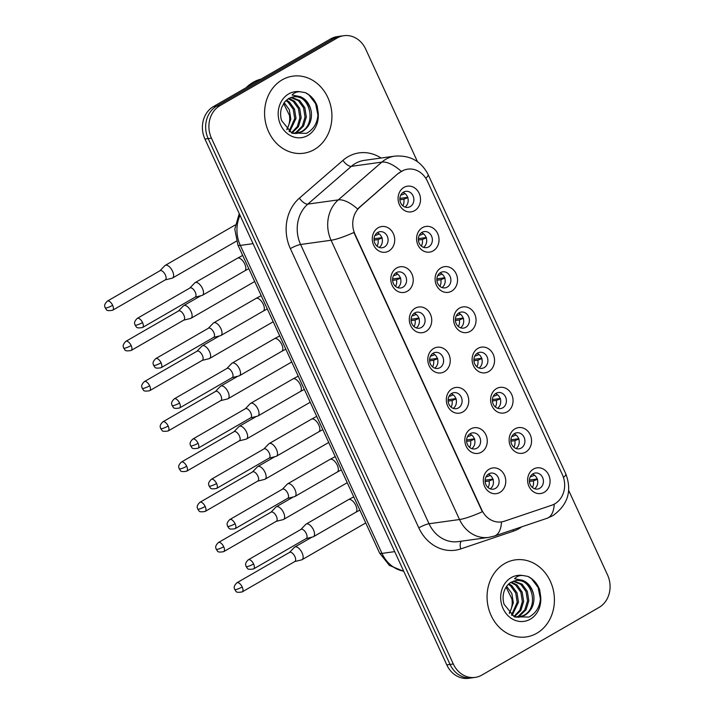 <?xml version="1.0" encoding="UTF-8"?>
<svg xmlns="http://www.w3.org/2000/svg" width="714" height="714" viewBox="0 0 714 714"><rect width="100%" height="100%" fill="white"/><g stroke="black" fill="none" stroke-linecap="round" stroke-linejoin="round"><path stroke-width="1.07" d="M407.355 291.232A12.977 11.192 -97.9 0 1 392.138 285.314A12.977 11.192 -97.9 0 1 396.663 267.991A12.977 11.192 -97.9 0 1 411.88 273.917A12.977 11.192 -97.9 0 1 407.355 291.232M396.234 272.686A8.113 6.997 82.1 0 0 392.932 282.244A8.113 6.997 82.1 0 0 400.688 287.983A8.113 6.997 82.1 0 0 402.91 287.215A8.113 6.997 82.1 0 0 406.212 277.657A8.113 6.997 82.1 0 0 398.457 271.918A8.113 6.997 82.1 0 0 396.234 272.686M425.865 331.474A12.977 11.192 -97.9 0 1 410.648 325.548A12.977 11.192 -97.9 0 1 415.173 308.234A12.977 11.192 -97.9 0 1 430.39 314.151A12.977 11.192 -97.9 0 1 425.865 331.474M414.736 312.928A8.113 6.997 82.1 0 0 411.434 322.487A8.113 6.997 82.1 0 0 419.189 328.226A8.113 6.997 82.1 0 0 421.421 327.449A8.113 6.997 82.1 0 0 424.723 317.9A8.113 6.997 82.1 0 0 416.967 312.161A8.113 6.997 82.1 0 0 414.736 312.928M444.367 371.708A12.977 11.192 -97.9 0 1 429.15 365.791A12.977 11.192 -97.9 0 1 433.684 348.468A12.977 11.192 -97.9 0 1 448.901 354.394A12.977 11.192 -97.9 0 1 444.367 371.708M433.246 353.162A8.113 6.997 82.1 0 0 429.944 362.721A8.113 6.997 82.1 0 0 437.7 368.46A8.113 6.997 82.1 0 0 439.931 367.692A8.113 6.997 82.1 0 0 443.233 358.133A8.113 6.997 82.1 0 0 435.469 352.395A8.113 6.997 82.1 0 0 433.246 353.162M462.877 411.951A12.977 11.192 -97.9 0 1 447.66 406.025A12.977 11.192 -97.9 0 1 452.185 388.702A12.977 11.192 -97.9 0 1 467.402 394.628A12.977 11.192 -97.9 0 1 462.877 411.951M451.757 393.405A8.113 6.997 82.1 0 0 448.454 402.955A8.113 6.997 82.1 0 0 456.21 408.694A8.113 6.997 82.1 0 0 458.433 407.926A8.113 6.997 82.1 0 0 461.735 398.367A8.113 6.997 82.1 0 0 453.979 392.629A8.113 6.997 82.1 0 0 451.757 393.405M481.388 452.185A12.977 11.192 -97.9 0 1 466.171 446.259A12.977 11.192 -97.9 0 1 470.696 428.944A12.977 11.192 -97.9 0 1 485.913 434.871A12.977 11.192 -97.9 0 1 481.388 452.185M470.258 433.639A8.113 6.997 82.1 0 0 466.956 443.198A8.113 6.997 82.1 0 0 474.712 448.936A8.113 6.997 82.1 0 0 476.943 448.169A8.113 6.997 82.1 0 0 480.245 438.61A8.113 6.997 82.1 0 0 472.489 432.871A8.113 6.997 82.1 0 0 470.258 433.639M499.889 492.419A12.977 11.192 -97.9 0 1 484.672 486.502A12.977 11.192 -97.9 0 1 489.197 469.178A12.977 11.192 -97.9 0 1 504.423 475.105A12.977 11.192 -97.9 0 1 499.889 492.419M488.769 473.873A8.113 6.997 82.1 0 0 485.466 483.432A8.113 6.997 82.1 0 0 493.222 489.17A8.113 6.997 82.1 0 0 495.445 488.403A8.113 6.997 82.1 0 0 498.747 478.844A8.113 6.997 82.1 0 0 490.991 473.105A8.113 6.997 82.1 0 0 488.769 473.873M388.844 250.998A12.977 11.192 -97.9 0 1 373.627 245.072A12.977 11.192 -97.9 0 1 378.161 227.757A12.977 11.192 -97.9 0 1 393.378 233.683A12.977 11.192 -97.9 0 1 388.844 250.998M377.724 232.452A8.113 6.997 82.1 0 0 374.422 242.01A8.113 6.997 82.1 0 0 382.177 247.749A8.113 6.997 82.1 0 0 384.409 246.982A8.113 6.997 82.1 0 0 387.711 237.423A8.113 6.997 82.1 0 0 379.955 231.684A8.113 6.997 82.1 0 0 377.724 232.452M433.148 250.891A12.977 11.192 -97.9 0 1 417.931 244.964A12.977 11.192 -97.9 0 1 422.456 227.65A12.977 11.192 -97.9 0 1 437.673 233.567A12.977 11.192 -97.9 0 1 433.148 250.891M422.028 232.345A8.113 6.997 82.1 0 0 418.725 241.903A8.113 6.997 82.1 0 0 426.481 247.642A8.113 6.997 82.1 0 0 428.703 246.865A8.113 6.997 82.1 0 0 432.006 237.316A8.113 6.997 82.1 0 0 424.25 231.577A8.113 6.997 82.1 0 0 422.028 232.345M451.659 291.125A12.977 11.192 -97.9 0 1 436.441 285.207A12.977 11.192 -97.9 0 1 440.966 267.884A12.977 11.192 -97.9 0 1 456.184 273.81A12.977 11.192 -97.9 0 1 451.659 291.125M440.529 272.578A8.113 6.997 82.1 0 0 437.227 282.137A8.113 6.997 82.1 0 0 444.983 287.876A8.113 6.997 82.1 0 0 447.214 287.108A8.113 6.997 82.1 0 0 450.516 277.55A8.113 6.997 82.1 0 0 442.76 271.811A8.113 6.997 82.1 0 0 440.529 272.578M470.16 331.367A12.977 11.192 -97.9 0 1 454.943 325.441A12.977 11.192 -97.9 0 1 459.477 308.127A12.977 11.192 -97.9 0 1 474.694 314.044A12.977 11.192 -97.9 0 1 470.16 331.367M459.04 312.821A8.113 6.997 82.1 0 0 455.737 322.371A8.113 6.997 82.1 0 0 463.493 328.11A8.113 6.997 82.1 0 0 465.724 327.342A8.113 6.997 82.1 0 0 469.027 317.792A8.113 6.997 82.1 0 0 461.271 312.054A8.113 6.997 82.1 0 0 459.04 312.821M488.671 371.601A12.977 11.192 -97.9 0 1 473.453 365.675A12.977 11.192 -97.9 0 1 477.978 348.361A12.977 11.192 -97.9 0 1 493.195 354.287A12.977 11.192 -97.9 0 1 488.671 371.601M477.55 353.055A8.113 6.997 82.1 0 0 474.248 362.614A8.113 6.997 82.1 0 0 482.004 368.353A8.113 6.997 82.1 0 0 484.226 367.585A8.113 6.997 82.1 0 0 487.528 358.026A8.113 6.997 82.1 0 0 479.772 352.288A8.113 6.997 82.1 0 0 477.55 353.055M507.181 411.835A12.977 11.192 -97.9 0 1 491.964 405.918A12.977 11.192 -97.9 0 1 496.489 388.594A12.977 11.192 -97.9 0 1 511.706 394.521A12.977 11.192 -97.9 0 1 507.181 411.835M496.051 393.289A8.113 6.997 82.1 0 0 492.749 402.848A8.113 6.997 82.1 0 0 500.505 408.587A8.113 6.997 82.1 0 0 502.736 407.819A8.113 6.997 82.1 0 0 506.039 398.26A8.113 6.997 82.1 0 0 498.283 392.522A8.113 6.997 82.1 0 0 496.051 393.289M525.683 452.078A12.977 11.192 -97.9 0 1 510.465 446.152A12.977 11.192 -97.9 0 1 514.999 428.837A12.977 11.192 -97.9 0 1 530.216 434.755A12.977 11.192 -97.9 0 1 525.683 452.078M514.562 433.532A8.113 6.997 82.1 0 0 511.26 443.091A8.113 6.997 82.1 0 0 519.016 448.829A8.113 6.997 82.1 0 0 521.238 448.053A8.113 6.997 82.1 0 0 524.54 438.503A8.113 6.997 82.1 0 0 516.784 432.764A8.113 6.997 82.1 0 0 514.562 433.532M544.193 492.312A12.977 11.192 -97.9 0 1 528.976 486.395A12.977 11.192 -97.9 0 1 533.501 469.071A12.977 11.192 -97.9 0 1 548.718 474.997A12.977 11.192 -97.9 0 1 544.193 492.312M533.063 473.766A8.113 6.997 82.1 0 0 529.761 483.324A8.113 6.997 82.1 0 0 537.526 489.063A8.113 6.997 82.1 0 0 539.748 488.296A8.113 6.997 82.1 0 0 543.051 478.737A8.113 6.997 82.1 0 0 535.295 472.998A8.113 6.997 82.1 0 0 533.063 473.766M414.647 210.648A12.977 11.192 -97.9 0 1 399.421 204.731A12.977 11.192 -97.9 0 1 403.954 187.407A12.977 11.192 -97.9 0 1 419.172 193.333A12.977 11.192 -97.9 0 1 414.647 210.648M403.517 192.111A8.113 6.997 82.1 0 0 400.215 201.66A8.113 6.997 82.1 0 0 407.971 207.399A8.113 6.997 82.1 0 0 410.202 206.632A8.113 6.997 82.1 0 0 413.504 197.073A8.113 6.997 82.1 0 0 405.748 191.334A8.113 6.997 82.1 0 0 403.517 192.111M398.983 173.19A21.893 18.885 -97.9 0 1 401.741 171.226A21.893 18.885 -97.9 0 1 407.756 169.147A21.893 18.885 -97.9 0 1 427.418 181.222L562.382 474.649A21.893 18.885 -97.9 0 1 551.708 505.244L504.396 521.211A21.893 18.885 -97.9 0 1 501.415 521.916A21.893 18.885 -97.9 0 1 481.745 509.841L355.028 234.344A21.893 18.885 -97.9 0 1 359.918 207.087L398.394 173.27L403.981 170.066M402.999 192.441A8.113 6.997 -97.9 0 1 408.096 199.197A8.113 6.997 -97.9 0 1 405.025 207.087M532.546 474.105A8.113 6.997 -97.9 0 1 537.642 480.861A8.113 6.997 -97.9 0 1 534.581 488.751M514.044 433.862A8.113 6.997 -97.9 0 1 519.14 440.618A8.113 6.997 -97.9 0 1 516.07 448.508M495.534 393.628A8.113 6.997 -97.9 0 1 500.63 400.384A8.113 6.997 -97.9 0 1 497.569 408.274M477.023 353.394A8.113 6.997 -97.9 0 1 482.129 360.151A8.113 6.997 -97.9 0 1 479.058 368.04M458.522 313.151A8.113 6.997 -97.9 0 1 463.618 319.908A8.113 6.997 -97.9 0 1 460.548 327.797M440.011 272.918A8.113 6.997 -97.9 0 1 445.108 279.674A8.113 6.997 -97.9 0 1 442.046 287.563M421.501 232.675A8.113 6.997 -97.9 0 1 426.606 239.431A8.113 6.997 -97.9 0 1 423.536 247.321M377.206 232.791A8.113 6.997 -97.9 0 1 382.302 239.547A8.113 6.997 -97.9 0 1 379.232 247.437M488.251 474.212A8.113 6.997 -97.9 0 1 493.347 480.968A8.113 6.997 -97.9 0 1 490.277 488.858M469.741 433.969A8.113 6.997 -97.9 0 1 474.837 440.734A8.113 6.997 -97.9 0 1 471.767 448.624M451.23 393.735A8.113 6.997 -97.9 0 1 456.335 400.492A8.113 6.997 -97.9 0 1 453.265 408.381M432.729 353.501A8.113 6.997 -97.9 0 1 437.825 360.258A8.113 6.997 -97.9 0 1 434.755 368.147M414.218 313.259A8.113 6.997 -97.9 0 1 419.314 320.015A8.113 6.997 -97.9 0 1 416.253 327.904M395.708 273.025A8.113 6.997 -97.9 0 1 400.813 279.781A8.113 6.997 -97.9 0 1 397.743 287.671M282.217 79.825A38.922 33.567 82.1 0 0 266.367 125.7A38.922 33.567 82.1 0 0 303.602 153.242A38.922 33.567 82.1 0 0 314.285 149.556A38.922 33.567 82.1 0 0 330.136 103.682A38.922 33.567 82.1 0 0 292.91 76.139A38.922 33.567 82.1 0 0 282.217 79.825A38.922 33.567 82.1 0 0 266.367 125.7A38.922 33.567 82.1 0 0 303.602 153.242A38.922 33.567 82.1 0 0 314.285 149.556A38.922 33.567 82.1 0 0 330.136 103.682A38.922 33.567 82.1 0 0 292.91 76.139A38.922 33.567 82.1 0 0 282.217 79.825M504.709 563.542A38.922 33.567 82.1 0 0 488.858 609.417A38.922 33.567 82.1 0 0 526.084 636.959A38.922 33.567 82.1 0 0 536.776 633.273A38.922 33.567 82.1 0 0 552.627 587.399A38.922 33.567 82.1 0 0 515.392 559.856A38.922 33.567 82.1 0 0 504.709 563.542A38.922 33.567 82.1 0 0 488.858 609.417A38.922 33.567 82.1 0 0 526.084 636.959A38.922 33.567 82.1 0 0 536.776 633.273A38.922 33.567 82.1 0 0 552.627 587.399A38.922 33.567 82.1 0 0 515.392 559.856A38.922 33.567 82.1 0 0 504.709 563.542M417.476 161.694L365.693 49.114A24.33 20.983 82.1 0 0 343.845 35.7L337.338 36.601A24.33 20.983 82.1 0 0 330.662 38.904L213.424 106.573A24.33 20.983 82.1 0 0 204.936 139.043L446.794 664.886L450.052 664.439A24.33 20.983 82.1 0 0 471.9 677.845A24.33 20.983 82.1 0 1 450.052 664.439L208.185 138.587L450.052 664.439L453.301 663.984A24.33 20.983 82.1 0 0 475.149 677.399A24.33 20.983 82.1 0 0 481.834 675.096L599.064 607.427A24.33 20.983 82.1 0 0 607.552 574.957L568.692 490.464M213.424 106.573L216.672 106.118A24.33 20.983 82.1 0 0 208.185 138.587A24.33 20.983 82.1 0 1 216.672 106.118L333.911 38.458L216.672 106.118L219.93 105.672A24.33 20.983 82.1 0 0 211.433 138.141L453.301 663.984M340.587 36.155A24.33 20.983 82.1 0 0 333.911 38.458A24.33 20.983 82.1 0 1 340.587 36.155M501.487 521.898A28.381 14.173 71.4 0 1 494.383 536.053L488.653 537.401A32.433 27.98 -97.9 0 1 459.521 519.524A28.381 4.748 155.3 0 0 482.316 511.733L353.876 232.469A28.381 4.748 -24.7 0 1 331.073 240.261A32.433 27.98 -97.9 0 1 338.311 199.884A28.381 12.522 49.1 0 1 357.562 208.97L398.394 173.27M343.845 35.7A24.33 20.983 82.1 0 0 337.16 38.003L219.93 105.672M446.794 664.886A24.33 20.983 82.1 0 0 468.652 678.3L475.149 677.399M407.64 197.323L399.867 198.403M400.786 195.029L401.821 194.886A8.916 7.693 82.1 0 0 401.25 194.253M407.989 197.555L403.821 199.242L399.876 199.795M402.857 205.819A8.916 7.693 82.1 0 0 403.821 199.242M171.878 278.237A7.301 3.49 -120 0 0 172.074 278.201A7.301 3.49 -120 0 0 172.52 278.023A7.301 3.49 -120 0 0 172.529 271.195A7.301 3.49 -120 0 0 165.871 265.171A7.301 3.49 -120 0 0 165.229 265.385A7.301 3.49 -120 0 0 164.854 265.679L159.918 270.784M165.014 279.959A5.275 2.517 -120 0 0 165.336 279.834A5.275 2.517 -120 0 0 165.345 274.899A5.275 2.517 -120 0 0 160.534 270.544A5.275 2.517 -120 0 0 160.07 270.704L107.377 301.112C102.977 305.387 105.226 307.038 105.217 307.877A5.275 0.884 155.3 0 0 106.002 307.993A5.275 0.884 -24.7 0 0 112.651 305.315A5.275 2.517 -120 0 0 107.377 301.112M401.821 194.886L405.025 193.583M381.847 237.673L374.074 238.753M374.993 235.379L376.028 235.236A8.916 7.693 82.1 0 0 375.457 234.594M382.195 237.896L378.027 239.592L374.082 240.136M377.063 246.169A8.916 7.693 82.1 0 0 378.027 239.592M201.785 295.498A7.301 3.49 -120 0 0 201.982 295.462A7.301 3.49 -120 0 0 202.419 295.284A7.301 3.49 -120 0 0 202.437 288.456A7.301 3.49 -120 0 0 195.77 282.423A7.301 3.49 -120 0 0 195.127 282.637A7.301 3.49 -120 0 0 194.752 282.931L189.817 288.045M194.922 297.211A5.275 2.517 -120 0 0 195.234 297.086A5.275 2.517 -120 0 0 195.243 292.151A5.275 2.517 -120 0 0 190.433 287.804A5.275 2.517 -120 0 0 189.969 287.956L137.275 318.373C132.875 322.648 135.133 324.299 135.125 325.138A5.275 0.884 155.3 0 0 135.901 325.245A5.275 0.884 -24.7 0 0 142.55 322.567A5.275 2.517 -120 0 0 137.275 318.373M376.028 235.236L379.232 233.933M426.142 237.566L418.368 238.646M419.296 235.263L420.323 235.12A8.916 7.693 82.1 0 0 419.761 234.487M426.49 237.789L422.331 239.485L418.377 240.029M421.358 246.053A8.916 7.693 82.1 0 0 422.331 239.485M190.388 318.48A7.301 3.49 -120 0 0 190.584 318.444A7.301 3.49 -120 0 0 191.031 318.266A7.301 3.49 -120 0 0 191.04 311.438A7.301 3.49 -120 0 0 184.373 305.405A7.301 3.49 -120 0 0 183.73 305.619A7.301 3.49 -120 0 0 183.355 305.913L178.429 311.027M183.525 320.193A5.275 2.517 -120 0 0 183.846 320.068A5.275 2.517 -120 0 0 183.855 315.133A5.275 2.517 -120 0 0 179.035 310.777A5.275 2.517 -120 0 0 178.58 310.938L125.878 341.346C121.478 345.63 123.736 347.281 123.727 348.12A5.275 0.884 155.3 0 0 124.504 348.227A5.275 0.884 -24.7 0 0 131.162 345.549A5.275 2.517 -120 0 0 125.878 341.346M420.323 235.12L423.536 233.826M444.652 277.8L436.879 278.879M437.807 275.506L438.833 275.363A8.916 7.693 82.1 0 0 438.262 274.729M445 278.032L440.841 279.718L436.888 280.263M439.869 286.296A8.916 7.693 82.1 0 0 440.841 279.718M208.899 358.714A7.301 3.49 -120 0 0 209.095 358.678A7.301 3.49 -120 0 0 209.532 358.499A7.301 3.49 -120 0 0 209.55 351.672A7.301 3.49 -120 0 0 202.883 345.638A7.301 3.49 -120 0 0 202.24 345.862A7.301 3.49 -120 0 0 201.866 346.156L196.93 351.261M202.035 360.436A5.275 2.517 -120 0 0 202.357 360.302A5.275 2.517 -120 0 0 202.357 355.376A5.275 2.517 -120 0 0 197.546 351.02A5.275 2.517 -120 0 0 197.082 351.172L144.389 381.588C139.989 385.863 142.247 387.515 142.238 388.354A5.275 0.884 155.3 0 0 143.014 388.47A5.275 0.884 -24.7 0 0 149.663 385.783A5.275 2.517 -120 0 0 144.389 381.588M438.833 275.363L442.037 274.06M463.154 318.042L455.389 319.113M456.308 315.74L457.344 315.597A8.916 7.693 82.1 0 0 456.773 314.963M463.511 318.266L459.343 319.952L455.389 320.506M458.379 326.53A8.916 7.693 82.1 0 0 459.343 319.952M227.4 398.956A7.301 3.49 -120 0 0 227.596 398.912A7.301 3.49 -120 0 0 228.043 398.733A7.301 3.49 -120 0 0 228.052 391.906A7.301 3.49 -120 0 0 221.385 385.881A7.301 3.49 -120 0 0 220.751 386.096A7.301 3.49 -120 0 0 220.367 386.39L215.441 391.495M220.537 400.67A5.275 2.517 -120 0 0 220.858 400.545A5.275 2.517 -120 0 0 220.867 395.61A5.275 2.517 -120 0 0 216.056 391.254A5.275 2.517 -120 0 0 215.592 391.415L162.899 421.822C158.49 426.097 160.748 427.748 160.739 428.587A5.275 0.884 155.3 0 0 161.525 428.703A5.275 0.884 -24.7 0 0 168.174 426.026A5.275 2.517 -120 0 0 162.899 421.822M457.344 315.597L460.548 314.294M481.664 358.276L473.891 359.356M474.819 355.983L475.845 355.84A8.916 7.693 82.1 0 0 475.274 355.197M482.012 358.508L477.853 360.195L473.9 360.74M476.881 366.773A8.916 7.693 82.1 0 0 477.853 360.195M245.911 439.19A7.301 3.49 -120 0 0 246.107 439.155A7.301 3.49 -120 0 0 246.553 438.976A7.301 3.49 -120 0 0 246.562 432.148A7.301 3.49 -120 0 0 239.895 426.115A7.301 3.49 -120 0 0 239.252 426.329A7.301 3.49 -120 0 0 238.878 426.633L233.951 431.738M239.047 440.913A5.275 2.517 -120 0 0 239.368 440.779A5.275 2.517 -120 0 0 239.377 435.852A5.275 2.517 -120 0 0 234.558 431.497A5.275 2.517 -120 0 0 234.094 431.649L181.401 462.065C177.001 466.34 179.259 467.991 179.25 468.83A5.275 0.884 155.3 0 0 180.026 468.937A5.275 0.884 -24.7 0 0 186.684 466.26A5.275 2.517 -120 0 0 181.401 462.065M475.845 355.84L479.049 354.537M400.349 277.907L392.575 278.987M393.503 275.613L394.53 275.47A8.916 7.693 82.1 0 0 393.967 274.836M400.697 278.139L396.538 279.826L392.584 280.379M395.565 286.403A8.916 7.693 82.1 0 0 396.538 279.826M220.287 335.732A7.301 3.49 -120 0 0 220.483 335.696A7.301 3.49 -120 0 0 220.929 335.518A7.301 3.49 -120 0 0 220.938 328.69A7.301 3.49 -120 0 0 214.271 322.657A7.301 3.49 -120 0 0 213.638 322.88A7.301 3.49 -120 0 0 213.254 323.174L208.327 328.279M213.424 337.454A5.275 2.517 -120 0 0 213.745 337.32A5.275 2.517 -120 0 0 213.754 332.394A5.275 2.517 -120 0 0 208.943 328.038A5.275 2.517 -120 0 0 208.479 328.19L155.786 358.606C151.377 362.882 153.635 364.533 153.626 365.372A5.275 0.884 155.3 0 0 154.403 365.488A5.275 0.884 -24.7 0 0 161.061 362.801A5.275 2.517 -120 0 0 155.786 358.606M394.53 275.47L397.734 274.167M418.859 318.149L411.086 319.229M412.014 315.847L413.04 315.704A8.916 7.693 82.1 0 0 412.469 315.07M419.207 318.373L415.048 320.068L411.094 320.613M414.075 326.637A8.916 7.693 82.1 0 0 415.048 320.068M238.797 375.975A7.301 3.49 -120 0 0 238.994 375.93A7.301 3.49 -120 0 0 239.44 375.751A7.301 3.49 -120 0 0 239.449 368.924A7.301 3.49 -120 0 0 232.782 362.899A7.301 3.49 -120 0 0 232.139 363.114A7.301 3.49 -120 0 0 231.764 363.408L226.838 368.513M231.934 377.688A5.275 2.517 -120 0 0 232.255 377.563A5.275 2.517 -120 0 0 232.264 372.628A5.275 2.517 -120 0 0 227.445 368.272A5.275 2.517 -120 0 0 226.981 368.433L174.287 398.84C169.887 403.115 172.145 404.767 172.136 405.614A5.275 0.884 155.3 0 0 172.913 405.722A5.275 0.884 -24.7 0 0 179.562 403.044A5.275 2.517 -120 0 0 174.287 398.84M413.04 315.704L416.244 314.41M437.361 358.383L429.596 359.463M430.515 356.09L431.551 355.947A8.916 7.693 82.1 0 0 430.979 355.313M437.718 358.615L433.55 360.302L429.596 360.847M432.586 366.88A8.916 7.693 82.1 0 0 433.55 360.302M257.299 416.208A7.301 3.49 -120 0 0 257.504 416.173A7.301 3.49 -120 0 0 257.941 415.994A7.301 3.49 -120 0 0 257.95 409.167A7.301 3.49 -120 0 0 251.292 403.133A7.301 3.49 -120 0 0 250.65 403.348A7.301 3.49 -120 0 0 250.275 403.651L245.339 408.756M250.436 417.931A5.275 2.517 -120 0 0 250.757 417.797A5.275 2.517 -120 0 0 250.766 412.87A5.275 2.517 -120 0 0 245.955 408.515A5.275 2.517 -120 0 0 245.491 408.667L192.798 439.083C188.398 443.358 190.647 445.009 190.647 445.848A5.275 0.884 155.3 0 0 191.423 445.964A5.275 0.884 -24.7 0 0 198.073 443.278A5.275 2.517 -120 0 0 192.798 439.083M431.551 355.947L434.755 354.644M261.021 79.102A40.546 34.968 82.1 0 0 253.095 82.315A40.546 34.968 82.1 0 0 246.16 87.67M311.331 111.964A18.332 15.806 82.1 0 0 293.293 96.872L288.688 98.461L284.948 101.611L281.682 107.448C280.29 111.687 280.254 116.061 281.593 120.577L291.758 133.045L306.493 133.348C314.41 128.948 318.248 121.666 318.007 111.5L317.123 105.797C314.695 99.71 310.813 95.337 305.485 92.704L300.514 91.82C297.202 91.499 294.382 92.561 292.071 95.033L300.201 96.613C306.252 99.175 309.956 104.298 311.331 111.964C312.152 120.621 309.144 127.163 302.317 131.59L297.015 133.366L292.231 133.268M288.867 98.362L294.471 101.183L299.684 108.376L301.156 117.721L298.39 126.735L291.865 133.099M291.366 97.3L299.63 100.469L304.842 107.662L306.324 117.007L303.548 126.021L297.158 132.304L294.4 133.5M290.732 97.515L298.345 100.647L303.557 107.841L305.03 117.185L302.263 126.2L295.864 132.483L293.74 133.464M293.293 96.872A18.332 15.806 82.1 0 0 292.802 96.952C309.18 92.954 317.587 123.825 301.031 131.769L296.364 133.447M284.145 102.62L289.357 109.804L290.839 119.158L287.073 129.662M286.742 129.341A18.332 15.806 82.1 0 0 289.42 115.231L283.592 103.432M286.457 100.076L289.304 101.897L294.525 109.09L295.998 118.435L289.634 131.778M285.868 100.62L288.019 102.075L293.231 109.269L294.712 118.613L289.018 131.331M288.251 98.728L293.177 101.361L298.39 108.555L299.871 117.899L297.31 126.556L291.348 132.822M305.485 92.704L308.93 94.908L315.615 103.691L317.962 115.231M533.822 595.681A18.332 15.806 82.1 0 0 515.785 580.589L511.179 582.187C508.029 583.972 505.699 586.97 504.164 591.165C502.772 595.405 502.745 599.787 504.075 604.294L514.25 616.762L528.976 617.066C536.901 612.666 540.739 605.383 540.489 595.217L539.606 589.523C537.178 583.427 533.304 579.063 527.967 576.421L523.005 575.538C519.685 575.216 516.874 576.287 514.562 578.751L522.693 580.33C528.735 582.901 532.448 588.015 533.822 595.681C534.634 604.339 531.635 610.881 524.808 615.307L519.497 617.083L514.714 616.994M511.349 582.089L516.954 584.9L522.166 592.093L523.648 601.438L520.872 610.461L514.348 616.816M513.848 581.017L522.121 584.186L527.334 591.379L528.806 600.724L526.039 609.738L519.64 616.03L516.891 617.217M513.214 581.232L520.827 584.364L526.039 591.558L527.521 600.902L524.745 609.926L518.355 616.209L516.222 617.182M515.785 580.589A18.332 15.806 82.1 0 0 515.294 580.669C531.662 576.671 540.079 607.552 523.514 615.486L518.855 617.164M506.637 586.337L511.849 593.53L513.321 602.875L509.555 613.388M509.234 613.058A18.332 15.806 82.1 0 0 511.911 598.948L506.083 587.149M508.939 583.793L511.795 585.623L517.007 592.807L518.489 602.161L512.116 615.495M508.35 584.338L510.501 585.801L515.713 592.986L517.195 602.339L511.501 615.049M510.742 582.446L515.669 585.087L520.881 592.272L522.353 601.625L519.801 610.274L513.83 616.548M527.967 576.421L531.421 578.635L538.097 587.417L540.444 598.948M500.175 398.51L492.401 399.59M493.329 396.216L494.356 396.074A8.916 7.693 82.1 0 0 493.785 395.44M500.523 398.742L496.355 400.429L492.41 400.982M495.391 407.007A8.916 7.693 82.1 0 0 496.355 400.429M264.412 479.424A7.301 3.49 -120 0 0 264.617 479.389A7.301 3.49 -120 0 0 265.055 479.21A7.301 3.49 -120 0 0 265.064 472.382A7.301 3.49 -120 0 0 258.406 466.358A7.301 3.49 -120 0 0 257.763 466.572A7.301 3.49 -120 0 0 257.388 466.867L252.453 471.972M257.549 481.147A5.275 2.517 -120 0 0 257.87 481.013A5.275 2.517 -120 0 0 257.879 476.086A5.275 2.517 -120 0 0 253.068 471.731A5.275 2.517 -120 0 0 252.604 471.892L199.911 502.299C195.511 506.574 197.76 508.225 197.76 509.064A5.275 0.884 155.3 0 0 198.537 509.18A5.275 0.884 -24.7 0 0 205.186 506.494A5.275 2.517 -120 0 0 199.911 502.299M494.356 396.074L497.56 394.771M518.676 438.753L510.903 439.833M511.831 436.45L512.866 436.308A8.916 7.693 82.1 0 0 512.295 435.674M519.033 438.976L514.865 440.672L510.912 441.216M513.893 447.241A8.916 7.693 82.1 0 0 514.865 440.672M282.923 519.667A7.301 3.49 -120 0 0 283.119 519.631A7.301 3.49 -120 0 0 283.565 519.453A7.301 3.49 -120 0 0 283.574 512.625A7.301 3.49 -120 0 0 276.907 506.592A7.301 3.49 -120 0 0 276.264 506.806A7.301 3.49 -120 0 0 275.89 507.101L270.963 512.215M276.059 521.381A5.275 2.517 -120 0 0 276.38 521.256A5.275 2.517 -120 0 0 276.389 516.32A5.275 2.517 -120 0 0 271.579 511.965A5.275 2.517 -120 0 0 271.115 512.125L218.422 542.533C214.013 546.817 216.271 548.468 216.262 549.307A5.275 0.884 155.3 0 0 217.038 549.414A5.275 0.884 -24.7 0 0 223.696 546.737A5.275 2.517 -120 0 0 218.422 542.533M512.866 436.308L516.07 435.013M537.187 478.987L529.413 480.067M530.341 476.693L531.368 476.55A8.916 7.693 82.1 0 0 530.797 475.917M537.535 479.219L533.376 480.906L529.422 481.45M532.403 487.483A8.916 7.693 82.1 0 0 533.376 480.906M301.433 559.901A7.301 3.49 -120 0 0 301.629 559.865A7.301 3.49 -120 0 0 302.076 559.687A7.301 3.49 -120 0 0 302.084 552.859A7.301 3.49 -120 0 0 295.417 546.826A7.301 3.49 -120 0 0 294.775 547.049A7.301 3.49 -120 0 0 294.4 547.343L289.473 552.449M294.57 561.623A5.275 2.517 -120 0 0 294.891 561.49A5.275 2.517 -120 0 0 294.891 556.563A5.275 2.517 -120 0 0 290.08 552.208A5.275 2.517 -120 0 0 289.616 552.359L236.923 582.776C232.523 587.051 234.781 588.702 234.772 589.541A5.275 0.884 155.3 0 0 235.549 589.657A5.275 0.884 -24.7 0 0 242.198 586.97A5.275 2.517 -120 0 0 236.923 582.776M531.368 476.55L534.572 475.247M455.871 398.626L448.097 399.697M449.026 396.324L450.052 396.181A8.916 7.693 82.1 0 0 449.481 395.547M456.219 398.849L452.06 400.536L448.106 401.089M451.087 407.114A8.916 7.693 82.1 0 0 452.06 400.536M275.809 456.442A7.301 3.49 -120 0 0 276.006 456.407A7.301 3.49 -120 0 0 276.452 456.228A7.301 3.49 -120 0 0 276.461 449.401A7.301 3.49 -120 0 0 269.794 443.376A7.301 3.49 -120 0 0 269.151 443.59A7.301 3.49 -120 0 0 268.776 443.885L263.85 448.99M268.946 458.165A5.275 2.517 -120 0 0 269.267 458.04A5.275 2.517 -120 0 0 269.276 453.104A5.275 2.517 -120 0 0 264.466 448.749A5.275 2.517 -120 0 0 264.002 448.91L211.308 479.317C206.899 483.592 209.157 485.243 209.148 486.082A5.275 0.884 155.3 0 0 209.925 486.198A5.275 0.884 -24.7 0 0 216.583 483.521A5.275 2.517 -120 0 0 211.308 479.317M450.052 396.181L453.256 394.878M474.382 438.86L466.608 439.94M467.536 436.566L468.562 436.424A8.916 7.693 82.1 0 0 467.991 435.781M474.73 439.083L470.562 440.779L466.617 441.323M469.598 447.357A8.916 7.693 82.1 0 0 470.562 440.779M294.32 496.685A7.301 3.49 -120 0 0 294.516 496.649A7.301 3.49 -120 0 0 294.962 496.471A7.301 3.49 -120 0 0 294.971 489.643A7.301 3.49 -120 0 0 288.304 483.61A7.301 3.49 -120 0 0 287.662 483.824A7.301 3.49 -120 0 0 287.287 484.119L282.36 489.233M287.456 498.399A5.275 2.517 -120 0 0 287.778 498.274A5.275 2.517 -120 0 0 287.778 493.338A5.275 2.517 -120 0 0 282.967 488.983A5.275 2.517 -120 0 0 282.503 489.144L229.81 519.551C225.41 523.835 227.668 525.486 227.659 526.325A5.275 0.884 155.3 0 0 228.435 526.432A5.275 0.884 -24.7 0 0 235.084 523.755A5.275 2.517 -120 0 0 229.81 519.551M468.562 436.424L471.767 435.121M492.883 479.094L485.109 480.174M486.038 476.8L487.064 476.657A8.916 7.693 82.1 0 0 486.502 476.024M493.24 479.326L489.072 481.013L485.118 481.566M488.099 487.591A8.916 7.693 82.1 0 0 489.072 481.013M312.821 536.919A7.301 3.49 -120 0 0 313.018 536.883A7.301 3.49 -120 0 0 313.464 536.705A7.301 3.49 -120 0 0 313.473 529.877A7.301 3.49 -120 0 0 306.815 523.844A7.301 3.49 -120 0 0 306.172 524.067A7.301 3.49 -120 0 0 305.797 524.362L300.862 529.467M305.958 538.642A5.275 2.517 -120 0 0 306.279 538.508A5.275 2.517 -120 0 0 306.288 533.581A5.275 2.517 -120 0 0 301.478 529.226A5.275 2.517 -120 0 0 301.013 529.377L248.32 559.794C243.92 564.069 246.169 565.72 246.16 566.559A5.275 0.884 155.3 0 0 246.946 566.675A5.275 0.884 -24.7 0 0 253.595 563.989A5.275 2.517 -120 0 0 248.32 559.794M487.064 476.657L490.277 475.354M359.918 207.087L359.329 207.167M521.889 526.78A40.546 34.968 -97.9 0 1 519.078 528.592A40.546 34.968 -97.9 0 1 513.473 531.136L460.744 548.923A40.546 34.968 -97.9 0 1 418.806 527.869L290.357 248.615A40.546 34.968 -97.9 0 1 299.407 198.135L342.934 160.373A40.546 34.968 -97.9 0 1 381.071 158.035M299.407 198.135A8.113 3.579 -130.9 0 0 307.832 204.106L338.311 199.884L381.847 162.114A32.433 27.98 -97.9 0 1 385.926 159.204A32.433 27.98 -97.9 0 1 394.833 156.125L364.354 160.347A32.433 27.98 82.1 0 0 355.447 163.426A32.433 27.98 82.1 0 0 351.359 166.344L307.832 204.106A32.433 27.98 82.1 0 0 300.594 244.491L429.043 523.746A32.433 27.98 82.1 0 0 458.174 541.631L488.653 537.401M401.214 171.315A28.381 12.522 49.1 0 0 381.847 162.114L351.359 166.344A8.113 3.579 -130.9 0 1 342.934 160.373M563.471 477.47A28.381 4.748 -24.7 0 0 565.791 473.846L428.159 174.609A28.381 4.748 155.3 0 1 425.803 178.268M418.806 527.869A8.113 1.357 -24.7 0 1 429.043 523.746L459.521 519.524L331.073 240.261L300.594 244.491A8.113 1.357 -24.7 0 0 290.357 248.615M554.207 504.164A28.381 14.173 71.4 0 1 547.111 518.266L494.383 536.053M337.16 38.003L330.662 38.904M211.433 138.141L204.936 139.043M461.405 541.185A8.113 4.052 -108.6 0 0 460.744 548.923M513.134 529.726A8.113 4.052 -108.6 0 0 513.473 531.136M240.011 215.307A32.433 27.98 82.1 0 0 240.323 245.411L253.051 243.652M403.767 571.334L389.425 565.434L379.589 553.047L237.932 245.072A16.217 2.713 -24.7 0 0 240.323 245.411L381.981 553.395L394.708 551.636M379.589 553.047A16.217 2.713 -24.7 0 0 381.981 553.395A32.433 27.98 82.1 0 0 403.687 571.164M165.336 279.834L112.642 310.242A5.275 2.517 -120 0 0 112.651 305.315M202.419 295.284L244.75 270.856A7.301 3.49 -120 0 0 244.759 264.028A7.301 3.49 -120 0 0 244.563 263.618A7.301 3.49 -120 0 0 237.459 258.209L242.698 255.425M195.234 297.086L142.541 327.503A5.275 2.517 -120 0 0 142.55 322.567M183.846 320.068L131.153 350.476A5.275 2.517 -120 0 0 131.162 345.549M202.357 360.302L149.654 390.719A5.275 2.517 -120 0 0 149.663 385.783M220.858 400.545L168.165 430.953A5.275 2.517 -120 0 0 168.174 426.026M239.368 440.779L186.675 471.195A5.275 2.517 -120 0 0 186.684 466.26M220.929 335.518L263.261 311.09A7.301 3.49 -120 0 0 263.27 304.262A7.301 3.49 -120 0 0 263.073 303.852A7.301 3.49 -120 0 0 255.96 298.452L261.208 295.667M213.745 337.32L161.052 367.737A5.275 2.517 -120 0 0 161.061 362.801M239.44 375.751L281.762 351.324A7.301 3.49 -120 0 0 281.771 344.496A7.301 3.49 -120 0 0 281.575 344.086A7.301 3.49 -120 0 0 274.471 338.686L279.709 335.901M232.255 377.563L179.562 407.971A5.275 2.517 -120 0 0 179.562 403.044M257.941 415.994L300.273 391.567A7.301 3.49 -120 0 0 300.282 384.739A7.301 3.49 -120 0 0 300.085 384.328A7.301 3.49 -120 0 0 292.972 378.92L298.22 376.135M250.757 417.797L198.064 448.213A5.275 2.517 -120 0 0 198.073 443.278M300.514 91.82A23.196 20.01 82.1 0 0 288.697 93.909A23.196 20.01 82.1 0 0 280.602 124.879A23.196 20.01 82.1 0 0 307.805 135.464A23.196 20.01 82.1 0 0 318.007 111.5M523.005 575.538A23.196 20.01 82.1 0 0 511.179 577.635A23.196 20.01 82.1 0 0 503.093 608.596A23.196 20.01 82.1 0 0 530.297 619.19A23.196 20.01 82.1 0 0 540.489 595.217M257.87 481.013L205.177 511.429A5.275 2.517 -120 0 0 205.186 506.494M276.38 521.256L223.687 551.663A5.275 2.517 -120 0 0 223.696 546.737M294.891 561.49L242.198 591.906A5.275 2.517 -120 0 0 242.198 586.97M276.452 456.228L318.783 431.8A7.301 3.49 -120 0 0 318.792 424.973A7.301 3.49 -120 0 0 318.596 424.562A7.301 3.49 -120 0 0 311.482 419.163L316.73 416.378M269.267 458.04L216.574 488.447A5.275 2.517 -120 0 0 216.583 483.521M294.962 496.471L337.285 472.034A7.301 3.49 -120 0 0 337.294 465.207A7.301 3.49 -120 0 0 337.097 464.805A7.301 3.49 -120 0 0 329.993 459.397L335.232 456.612M287.778 498.274L235.084 528.681A5.275 2.517 -120 0 0 235.084 523.755M313.464 536.705L355.795 512.277A7.301 3.49 -120 0 0 355.804 505.45A7.301 3.49 -120 0 0 355.608 505.039A7.301 3.49 -120 0 0 348.494 499.63L353.742 496.855M306.279 538.508L253.586 568.924A5.275 2.517 -120 0 0 253.595 563.989M547.111 518.266L552.779 515.704C567.88 504.95 572.217 491 565.791 473.846M428.159 174.609C421.206 161.185 410.104 155.027 394.833 156.125M237.932 245.072L234.79 229.123L239.244 213.629M236.414 241.153L172.52 278.023M165.193 279.915L172.074 278.201M235.201 224.999L165.229 265.385M112.642 310.242C108.698 310.947 106.6 310.688 106.341 309.457L105.217 307.877M195.092 297.176L201.982 295.462M244.75 270.856L248.802 268.687M237.459 258.209L195.127 282.637M142.541 327.503C138.596 328.208 136.499 327.949 136.24 326.717L135.125 325.138M254.702 281.512L191.031 318.266M183.694 320.158L190.584 318.444M200.857 295.739L183.73 305.619M131.153 350.476C127.208 351.19 125.102 350.922 124.843 349.699L123.727 348.12M273.203 321.755L209.532 358.499M202.205 360.392L209.095 358.678M219.368 335.973L202.24 345.862M149.654 390.719C145.71 391.424 143.612 391.165 143.353 389.933L142.238 388.354M291.714 361.989L228.043 398.733M220.706 400.625L227.596 398.912M237.869 376.216L220.751 386.096M168.165 430.953C164.22 431.658 162.114 431.399 161.864 430.176L160.739 428.587M310.224 402.232L246.553 438.976M239.217 440.868L246.107 439.155M256.38 416.449L239.252 426.329M186.675 471.195C182.73 471.9 180.624 471.642 180.365 470.41L179.25 468.83M213.593 337.41L220.483 335.696M263.261 311.09L267.304 308.93M255.96 298.452L213.638 322.88M161.052 367.737C157.107 368.442 155 368.183 154.751 366.951L153.626 365.372M232.104 377.644L238.994 375.93M281.762 351.324L285.814 349.164M274.471 338.686L232.139 363.114M179.562 407.971C175.617 408.685 173.511 408.417 173.252 407.194L172.136 405.614M250.614 417.886L257.504 416.173M300.273 391.567L304.325 389.407M292.972 378.92L250.65 403.348M198.064 448.213C194.119 448.919 192.021 448.66 191.763 447.428L190.647 445.848M295.721 133.545L297.015 133.366M518.212 617.262L519.497 617.083M328.726 442.466L265.055 479.21M257.727 481.102L264.617 479.389M274.881 456.683L257.763 466.572M205.177 511.429C201.232 512.134 199.135 511.876 198.876 510.644L197.76 509.064M347.236 482.7L283.565 519.453M276.229 521.336L283.119 519.631M293.392 496.926L276.264 506.806M223.687 551.663C219.742 552.377 217.636 552.109 217.386 550.887L216.262 549.307M365.738 522.943L302.076 559.687M294.739 561.579L301.629 559.865M311.902 537.16L294.775 547.049M242.198 591.906C238.244 592.611 236.147 592.352 235.888 591.121L234.772 589.541M269.116 458.12L276.006 456.407M318.783 431.8L322.826 429.641M311.482 419.163L269.151 443.59M216.574 488.447C212.629 489.152 210.523 488.894 210.273 487.671L209.148 486.082M287.626 498.363L294.516 496.649M337.285 472.034L341.337 469.874M329.993 459.397L287.662 483.824M235.084 528.681C231.131 529.395 229.033 529.136 228.775 527.905L227.659 526.325M306.136 538.597L313.018 536.883M355.795 512.277L359.847 510.117M348.494 499.63L306.172 524.067M253.586 568.924C249.641 569.629 247.544 569.37 247.285 568.139L246.16 566.559"/></g></svg>
